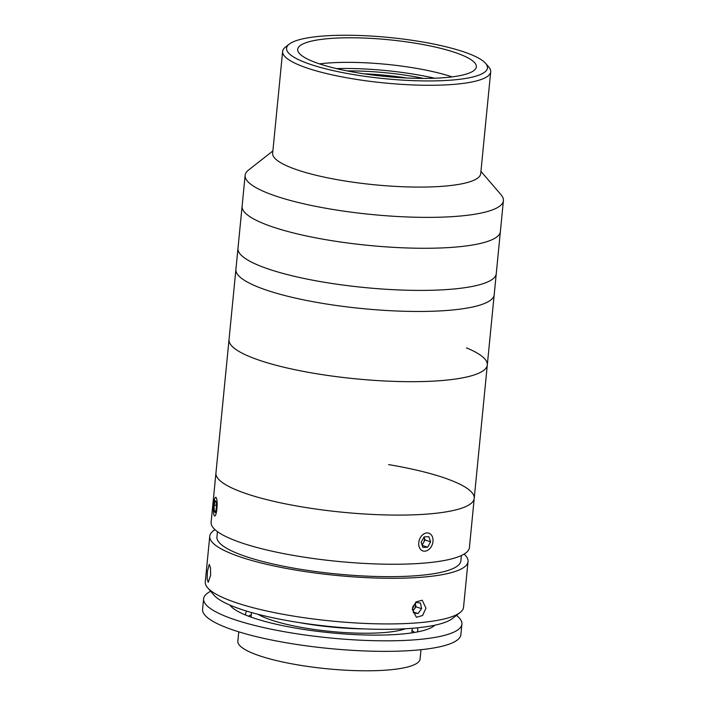 <?xml version="1.0" encoding="UTF-8"?>
<svg xmlns="http://www.w3.org/2000/svg" width="706" height="706" viewBox="0 0 706 706"><rect width="100%" height="100%" fill="white"/><g stroke="black" fill="none" stroke-linecap="round" stroke-linejoin="round"><path stroke-width="1.06" d="M347.202 70.927A82.902 17.023 -174.4 0 1 411.739 76.204A82.902 17.023 -174.4 0 1 423.565 78.419M434.631 78.225A93.713 19.238 5.6 0 0 415.366 74.448A93.713 19.238 5.6 0 0 336.391 68.597M406.709 78.004A80.74 16.573 5.6 0 0 363.828 73.795M420.891 41.68A100.923 20.721 5.6 0 0 289.231 44.143A100.923 20.721 5.6 0 0 353.141 74.509A100.923 20.721 5.6 0 0 452.422 80.034A100.923 20.721 5.6 0 0 485.649 63.399A100.923 20.721 5.6 0 0 420.891 41.68M485.649 63.399L488.826 67.096A104.532 21.462 -174.4 0 1 490.696 71.809A104.532 21.462 -174.4 0 1 351.588 78.613A104.532 21.462 -174.4 0 1 282.638 51.406A104.532 21.462 -174.4 0 1 285.392 47.152L289.231 44.143M282.638 51.406L272.657 153.22A104.532 21.462 5.6 0 0 341.598 180.427A104.532 21.462 5.6 0 0 480.715 173.623L490.696 71.809M272.878 150.952L248.556 170.049A129.763 26.643 5.6 0 0 245.132 175.335A129.763 26.643 5.6 0 0 330.726 209.1A129.763 26.643 5.6 0 0 503.413 200.654A129.763 26.643 5.6 0 0 501.092 194.812L480.936 171.355M388.635 464.601A129.763 26.643 5.6 0 1 474.229 498.374A129.763 26.643 5.6 0 1 301.533 506.82A129.763 26.643 5.6 0 1 215.948 473.046A129.763 26.643 5.6 0 0 236.819 490.149A129.763 26.643 5.6 0 0 380.578 514.78A129.763 26.643 5.6 0 0 474.229 498.374L469.411 547.529A129.763 26.643 5.6 0 1 296.714 555.975A129.763 26.643 5.6 0 1 211.12 522.202L242.105 206.231A129.763 26.643 5.6 0 0 327.69 239.996A129.763 26.643 5.6 0 0 500.386 231.55L503.413 200.654M356.892 72.692A89.75 18.427 5.6 0 0 476.338 66.849A89.75 18.427 5.6 0 0 417.14 43.498A89.75 18.427 5.6 0 0 297.694 49.341A89.75 18.427 5.6 0 0 356.892 72.692M452.114 76.883A89.75 18.427 5.6 0 0 414.731 68.067A89.75 18.427 5.6 0 0 319.5 63.884M474.229 498.374L487.308 364.967A129.763 26.643 5.6 0 1 393.657 381.364A129.763 26.643 5.6 0 1 249.898 356.733A129.763 26.643 5.6 0 1 229.026 339.639A129.763 26.643 5.6 0 0 416.999 381.655A129.763 26.643 5.6 0 0 487.308 364.967L494.191 294.746A129.763 26.643 5.6 0 1 423.882 311.434A129.763 26.643 5.6 0 1 235.91 269.418A129.763 26.643 5.6 0 0 321.495 303.192A129.763 26.643 5.6 0 0 494.191 294.746L500.386 231.55A129.763 26.643 5.6 0 1 450.657 247.453A129.763 26.643 5.6 0 1 313.393 237.392A129.763 26.643 5.6 0 1 242.105 206.231L245.132 175.335M237.975 248.353A129.763 26.643 5.6 0 0 323.56 282.126A129.763 26.643 5.6 0 0 496.256 273.681A129.763 26.643 5.6 0 1 446.527 289.584A129.763 26.643 5.6 0 1 309.263 279.523A129.763 26.643 5.6 0 1 237.975 248.353M487.308 364.967A129.763 26.643 5.6 0 0 466.437 347.873M217.448 531.618L216.918 536.948A122.553 25.16 5.6 0 0 297.755 568.842A122.553 25.16 5.6 0 0 460.859 560.864L461.38 555.534M207.405 571.392L209.223 564.359L210.503 567.783L210.609 575.355L208.208 582.353L207.149 578.946L207.405 571.392M215.048 529.677A129.763 26.643 5.6 0 0 209.744 536.242L205.269 581.885A129.763 26.643 5.6 0 0 207.599 587.727A129.763 26.643 5.6 0 0 290.863 615.658A129.763 26.643 5.6 0 0 460.135 612.49A129.763 26.643 5.6 0 0 463.551 607.213L468.034 561.57A129.763 26.643 5.6 0 0 464.107 554.095M209.744 536.242A129.763 26.643 5.6 0 0 295.337 570.016A129.763 26.643 5.6 0 0 468.034 561.57M412.278 609.252L415.913 601.989L422.197 600.224L425.965 608.131L422.603 615.482L416.416 617.291L412.278 609.252M460.135 612.49L452.458 618.518A122.553 25.16 -174.4 0 1 292.593 621.509A122.553 25.16 -174.4 0 1 213.953 595.132L207.599 587.727M420.997 649.705L420.088 658.998A91.551 18.797 -174.4 0 1 414.766 664.487A91.551 18.797 -174.4 0 1 312.476 667.091A91.551 18.797 -174.4 0 1 237.851 641.127L238.769 631.835M363.961 628.896A86.503 17.765 -174.4 0 1 298.762 622.507M405.491 628.746A80.74 16.573 -174.4 0 1 330.796 631.455A80.74 16.573 -174.4 0 1 258.043 614.291M456.473 615.367A129.763 26.643 -174.4 0 1 461.9 624.113A129.763 26.643 -174.4 0 1 454.355 631.888A129.763 26.643 -174.4 0 1 309.378 635.577A129.763 26.643 -174.4 0 1 203.619 598.785A129.763 26.643 -174.4 0 1 210.635 591.266M461.9 624.113L460.868 634.641A129.763 26.643 -174.4 0 1 453.323 642.416A129.763 26.643 -174.4 0 1 308.345 646.105A129.763 26.643 -174.4 0 1 202.587 609.313L203.619 598.785M245.812 615.129A86.503 17.765 -174.4 0 1 245.626 613.54A86.503 17.765 -174.4 0 1 246.738 611.122M248.477 616.179A86.503 17.765 -174.4 0 1 249.968 615.376A86.503 17.765 -174.4 0 1 251.301 614.776M417.202 627.837A86.503 17.765 -174.4 0 1 417.82 630.423A86.503 17.765 -174.4 0 1 417.325 631.949M412.013 630.537A86.503 17.765 -174.4 0 1 414.51 632.461M434.843 625.207A104.532 21.462 -174.4 0 1 430.713 627.916A104.532 21.462 -174.4 0 1 322.916 631.985A104.532 21.462 -174.4 0 1 229.944 605.113M412.533 607.742L413.495 612.861L418.049 613.558L421.561 608.669L420.511 603.092L415.958 602.394L412.816 606.781M413.328 611.961L418.049 613.558M413.107 610.796L415.993 606.789L421.561 608.669M413.045 610.478A5.401 3.962 108.7 0 0 414.237 609.234A5.401 3.962 108.7 0 0 415.472 603.992L415.331 603.268M415.993 606.789L415.472 603.992A5.401 3.962 108.7 0 0 415.296 603.321M215.251 515.654A9.363 1.818 -86.8 0 0 217.13 504.508A9.363 1.818 -86.8 0 0 215.401 497.465A9.363 1.818 -86.8 0 0 215.233 497.651A9.363 1.818 -86.8 0 0 213.406 506.952A9.363 1.818 -86.8 0 0 214.368 515.795A9.363 1.818 -86.8 0 0 215.251 515.654M214.156 511.109L215.251 512.644L216.336 508.188L216.327 502.195L215.242 500.66L214.147 505.117L214.156 511.109L215.604 511.188M216.336 505.24L214.147 505.117M428.463 549.798A9.363 6.866 108.7 0 0 432.54 537.204A9.363 6.866 108.7 0 0 423.265 534.31A9.363 6.866 108.7 0 0 419.188 546.912A9.363 6.866 108.7 0 0 428.463 549.798M427.598 547.212L430.581 541.837L428.851 536.675L424.138 536.895L421.147 542.279L422.876 547.432L427.598 547.212L422.188 545.385M422.117 545.164L425.012 539.949L430.581 541.837M425.012 539.949L424.041 537.063M421.914 544.547A5.401 3.962 108.7 0 0 423.521 542.64A5.401 3.962 108.7 0 0 424.147 537.372A5.401 3.962 108.7 0 0 424.041 537.072M412.233 628.287L411.783 632.894M251.521 612.534L251.071 617.132"/></g></svg>
